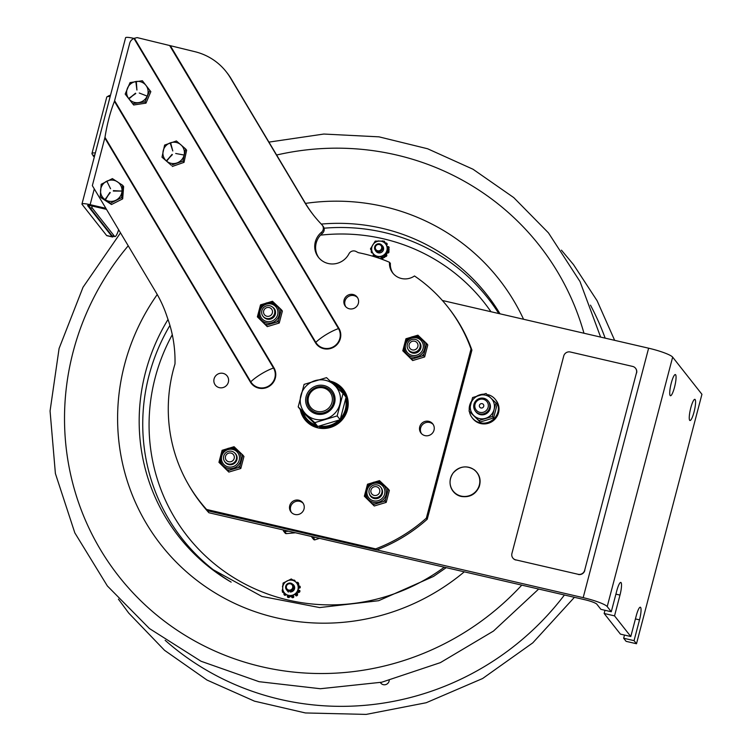 <?xml version="1.0" encoding="UTF-8"?>
<svg xmlns="http://www.w3.org/2000/svg" width="752" height="752" viewBox="0 0 752 752"><rect width="100%" height="100%" fill="white"/><g stroke="black" fill="none" stroke-linecap="round" stroke-linejoin="round"><path stroke-width="1.13" d="M292.105 530.31L207.261 510.683L208.887 512.742L584.802 599.711A10.866 1.617 14.7 0 1 596.825 604.176L600.886 609.336L611.282 611.743L616.734 590.959A10.866 2.077 -77 0 1 620.814 582.433A10.866 2.077 -77 0 1 619.986 595.086L614.534 615.869L604.147 613.472L604.975 610.286M604.147 613.472L620.409 634.115L630.806 636.521L636.258 615.728A10.866 2.077 -77 0 1 640.328 607.212A10.866 2.077 -77 0 1 639.51 619.864L634.058 640.648L623.662 638.241L624.498 635.064M614.534 615.869L630.806 636.521M623.662 638.241L626.106 641.343L636.493 643.75L701.936 394.302L672.655 357.134A21.733 3.234 14.7 0 0 648.619 348.195L442.383 300.49M634.058 640.648L636.493 643.75M670.164 395.543A10.866 2.077 -77 0 1 671.066 383.877A10.866 2.077 -77 0 1 675.343 374.562A10.866 2.077 -77 0 1 674.92 385.616A10.866 2.077 -77 0 1 670.446 395.74A10.866 2.077 -77 0 1 670.164 395.543M689.687 420.321A10.866 2.077 -77 0 1 690.59 408.656A10.866 2.077 -77 0 1 694.867 399.34A10.866 2.077 -77 0 1 694.434 410.395A10.866 2.077 -77 0 1 689.969 420.518A10.866 2.077 -77 0 1 689.687 420.321M376.79 549.9L583.176 597.643A21.733 3.234 14.7 0 1 607.212 606.582L611.282 611.743M207.261 510.683A157.77 153.088 141.8 0 1 201 503.257A157.77 153.088 141.8 0 1 187.962 483.696M201 503.257L202.626 505.316A157.77 153.088 -38.2 0 0 208.887 512.742M479.344 485.021A15.059 14.617 141.8 0 1 461.155 496.094A15.059 14.617 141.8 0 1 450.533 478.357A15.059 14.617 141.8 0 1 468.712 467.283A15.059 14.617 141.8 0 1 479.344 485.021M323.849 386.923A13.583 13.179 -38.2 0 0 309.777 408.317A13.583 13.179 -38.2 0 0 328.596 410.263A13.583 13.179 -38.2 0 0 323.849 386.923M323.332 387.919A12.276 11.91 141.8 0 1 328.878 407.885A12.276 11.91 141.8 0 1 308.536 403.185A12.276 11.91 141.8 0 1 323.332 387.919M318.105 426.403L317.664 427.409L316.996 425.453M338.767 420.265A22.447 21.78 141.8 0 1 319.591 426.055L320.258 428.01L320.606 427.343M317.664 427.409A23.321 22.626 141.8 0 1 306.487 419.879L305.735 418.92A23.321 22.626 -38.2 0 0 316.912 426.45M319.506 427.051A23.321 22.626 -38.2 0 0 343.598 416.044A23.321 22.626 -38.2 0 0 342.367 390.053L343.119 391.012A23.321 22.626 141.8 0 1 345.337 415.245M329.526 427.709A23.321 22.626 141.8 0 1 320.258 428.01M331.162 391.576A13.583 13.179 141.8 0 1 328.709 410.404A13.583 13.179 141.8 0 1 309.833 408.392M306.12 396.511A14.89 14.448 -38.2 0 0 324.244 413.779A14.89 14.448 -38.2 0 0 330.711 389.122A14.89 14.448 -38.2 0 0 306.12 396.511M314.721 422.662L337.169 415.912L343.072 393.409L346.089 397.235L340.177 419.738L317.739 426.487L301.204 410.724L298.187 406.898L314.721 422.662L317.739 426.487M343.072 393.409L326.537 377.645L304.09 384.385L298.187 406.898M337.169 415.912L340.177 419.738M300.875 395.298A20.37 19.768 141.8 0 1 325.466 380.315A20.37 19.768 141.8 0 1 339.838 404.313A20.37 19.768 141.8 0 1 315.248 419.296A20.37 19.768 141.8 0 1 300.875 395.298M447.807 306.985A157.553 152.872 141.8 0 1 471.034 349.003L426.346 518.128A157.553 152.872 141.8 0 1 375.652 548.885L206.574 509.452A157.553 152.872 141.8 0 1 200.295 502.007L201.179 503.116A157.553 152.872 -38.2 0 0 207.449 510.561L376.536 549.994A157.553 152.872 -38.2 0 0 427.23 519.237L471.918 350.122A157.553 152.872 -38.2 0 0 448.69 308.104L447.807 306.985A157.553 152.872 141.8 0 0 414.493 275.975A16.3 15.811 141.8 0 1 392.77 273.004A16.3 15.811 141.8 0 1 389.489 262.279L390.373 263.397A16.3 15.811 -38.2 0 0 393.221 273.549M389.489 262.279A157.553 152.872 141.8 0 0 358.356 252.672A130.387 126.515 -38.2 0 1 356.063 251.488A5.217 5.057 141.8 0 0 348.956 253.791A18.339 17.794 141.8 0 1 318.453 257.316A18.339 17.794 141.8 0 1 321.433 232.321L322.307 233.44A18.339 17.794 -38.2 0 0 318.904 257.861M322.307 233.44A5.217 5.057 -38.2 0 0 323.153 226.333L322.279 225.215A5.217 5.057 141.8 0 1 321.433 232.321M134.401 38.267L133.969 38.465L315.408 342.658L315.793 342.367A13.282 12.887 -38.2 0 0 333.747 346.559A13.282 12.887 -38.2 0 0 338.494 328.596A19.449 4.672 149.2 0 0 315.793 342.367L134.401 38.267L137.155 37.6L194.806 51.662A59.765 57.989 141.8 0 1 226.173 71.703A59.765 57.989 141.8 0 1 230.3 77.71L304.4 201.931A130.387 126.515 -38.2 0 0 313.405 215.025A130.387 126.515 -38.2 0 0 321.217 224.011A130.387 126.515 -38.2 0 0 322.072 224.97A5.217 5.057 141.8 0 1 322.279 225.215M300.593 513.569A7.473 7.247 141.8 0 1 291.015 511.971A7.473 7.247 141.8 0 1 293.167 501.114A7.473 7.247 141.8 0 1 302.746 502.721A7.473 7.247 141.8 0 1 300.593 513.569M303.159 503.304A7.473 7.247 -38.2 0 0 291.475 512.507M224.942 386.744A7.473 7.247 141.8 0 1 215.363 385.137A7.473 7.247 141.8 0 1 217.516 374.289A7.473 7.247 141.8 0 1 227.095 375.897A7.473 7.247 141.8 0 1 224.942 386.744M471.918 350.122L471.034 349.003M427.23 519.237L426.346 518.128M376.536 549.994L375.652 548.885M207.449 510.561L206.574 509.452M200.295 502.007A157.553 152.872 141.8 0 1 174.99 363.921A130.387 126.515 -38.2 0 0 167.282 317.4A130.387 126.515 -38.2 0 0 155.824 292.067L92.346 185.641L104.979 137.343C107.094 124.033 110.243 112.029 114.426 101.341L129.805 42.873A6.956 6.749 -38.2 0 1 133.969 38.465M104.979 137.343L250.792 381.8A13.282 12.887 -38.2 0 0 268.746 385.992A13.282 12.887 -38.2 0 0 273.493 368.029A19.449 4.672 149.2 0 0 250.792 381.8L250.407 382.091A13.762 13.357 141.8 0 0 269.019 386.434A13.762 13.357 141.8 0 0 273.935 367.813L273.493 368.029L114.426 101.341M313.847 215.58A130.387 126.515 141.8 0 1 305.274 203.049L231.184 78.828A59.765 57.989 -38.2 0 0 227.057 72.822L226.173 71.703M343.692 389.931A24.449 23.726 -38.2 0 0 331.538 382.336M301.167 410.677A24.449 23.726 -38.2 0 0 305.293 420.18M433.152 424.429A7.473 7.247 -38.2 0 0 421.477 433.631M357.51 297.604A7.473 7.247 -38.2 0 0 345.826 306.807M423.16 422.248A7.473 7.247 141.8 0 1 432.748 423.855A7.473 7.247 141.8 0 1 430.595 434.703A7.473 7.247 141.8 0 1 421.007 433.096A7.473 7.247 141.8 0 1 423.16 422.248M347.518 295.423A7.473 7.247 141.8 0 1 357.097 297.021A7.473 7.247 141.8 0 1 354.944 307.878A7.473 7.247 141.8 0 1 345.365 306.271A7.473 7.247 141.8 0 1 347.518 295.423M330.25 381.123A24.449 23.726 141.8 0 1 343.26 389.367A24.449 23.726 141.8 0 1 347.424 409.943A24.449 23.726 141.8 0 1 328.793 427.888A24.449 23.726 141.8 0 1 304.851 419.625A24.449 23.726 141.8 0 1 300.283 409.558M134.053 38.437L133.762 38.371A9.992 1.485 -165.3 0 0 125.593 37.732L81.968 204.027A9.992 1.485 14.7 0 0 82.071 204.356L106.605 235.489A10.866 2.077 103 0 0 106.887 235.686L112.471 236.974A10.866 2.077 103 0 0 113.496 236.26M106.493 209.357L91.011 205.775A4.155 0.62 14.7 0 0 87.617 205.512A4.155 0.62 14.7 0 0 87.664 205.644L112.198 236.786A10.866 2.077 103 0 0 112.471 236.974M105.863 208.304L90.137 204.666L94.282 188.874M81.968 204.027A9.992 1.485 14.7 0 1 90.137 204.666M110.478 95.354A14.561 2.162 -165.3 0 0 109.115 95.626L107.028 96.811A16.3 2.425 -165.3 0 0 106.756 97.121L91.951 153.54A16.3 2.425 -165.3 0 0 92.045 153.934L93.276 155.993A14.561 2.162 -165.3 0 0 94.329 156.895M110.168 96.538A16.3 2.425 -165.3 0 0 107.028 96.811M94.799 155.1A14.561 2.162 -165.3 0 0 93.276 155.993M94.705 155.448A13.686 2.03 -165.3 0 0 94.423 156.548M95.363 152.947A16.3 2.425 -165.3 0 0 91.951 153.54M118.647 229.736A12.173 2.322 -77 0 1 114.868 236.579A12.173 2.322 -77 0 1 114.558 236.363L92.364 208.201A12.173 2.322 -77 0 1 91.876 205.973M89.394 205.465A12.173 2.322 103 0 0 89.883 207.627L112.067 235.79A12.173 2.322 103 0 0 112.377 236.006L114.868 236.579M636.474 372.813L584.671 570.289A5.433 5.273 141.8 0 1 578.109 574.284L515.759 559.864A5.433 5.273 141.8 0 1 511.924 553.463L563.737 355.987A5.433 5.273 141.8 0 1 570.289 351.992L632.639 366.421A5.433 5.273 141.8 0 1 636.474 372.813L584.671 570.289M578.109 574.284L515.759 559.864M578.241 574.453A5.433 5.273 -38.2 0 0 584.802 570.458M512.92 558.106A5.433 5.273 -38.2 0 0 515.891 560.024M636.606 372.983A5.433 5.273 -38.2 0 0 635.609 368.339M263.679 310.896A4.54 4.409 141.8 0 1 269.16 307.559A4.54 4.409 141.8 0 1 272.365 312.907A4.54 4.409 141.8 0 1 266.885 316.244A4.54 4.409 141.8 0 1 263.679 310.896M261.865 310.661A6.627 6.43 141.8 0 1 269.865 305.791A6.627 6.43 141.8 0 1 274.546 313.593A6.627 6.43 141.8 0 1 266.537 318.472A6.627 6.43 141.8 0 1 261.865 310.661M273.587 308.264A6.627 6.43 141.8 0 1 269.705 318.961A6.627 6.43 141.8 0 1 263.181 316.451M409.163 344.548A4.54 4.409 141.8 0 1 414.643 341.211A4.54 4.409 141.8 0 1 417.849 346.559A4.54 4.409 141.8 0 1 412.369 349.896A4.54 4.409 141.8 0 1 409.163 344.548M407.349 344.313A6.627 6.43 141.8 0 1 415.348 339.443A6.627 6.43 141.8 0 1 420.03 347.245A6.627 6.43 141.8 0 1 412.021 352.124A6.627 6.43 141.8 0 1 407.349 344.313M419.071 341.916A6.627 6.43 141.8 0 1 415.189 352.613A6.627 6.43 141.8 0 1 408.665 350.112M225.506 456.408A4.54 4.409 141.8 0 1 230.986 453.071A4.54 4.409 141.8 0 1 234.192 458.41A4.54 4.409 141.8 0 1 228.711 461.747A4.54 4.409 141.8 0 1 225.506 456.408M223.692 456.173A6.627 6.43 141.8 0 1 231.691 451.294A6.627 6.43 141.8 0 1 236.372 459.105A6.627 6.43 141.8 0 1 228.364 463.975A6.627 6.43 141.8 0 1 223.692 456.173M235.414 453.766A6.627 6.43 141.8 0 1 231.531 464.463A6.627 6.43 141.8 0 1 225.008 461.963M370.99 490.06A4.54 4.409 141.8 0 1 376.47 486.723A4.54 4.409 141.8 0 1 379.675 492.071A4.54 4.409 141.8 0 1 374.195 495.408A4.54 4.409 141.8 0 1 370.99 490.06M369.176 489.825A6.627 6.43 141.8 0 1 377.175 484.955A6.627 6.43 141.8 0 1 381.856 492.757A6.627 6.43 141.8 0 1 373.847 497.636A6.627 6.43 141.8 0 1 369.176 489.825M380.897 487.428A6.627 6.43 141.8 0 1 377.015 498.125A6.627 6.43 141.8 0 1 370.492 495.615M264.572 317.861A6.74 6.533 -38.2 0 0 274.33 316.404A6.74 6.533 -38.2 0 0 272.28 306.919M276.398 322.194L278.155 321.668L281.304 309.664L272.487 301.261L260.521 304.861L257.372 316.855L266.189 325.259L276.398 322.194A11.731 11.383 -38.2 0 0 278.616 319.91M266.189 325.259L267.27 326.631L279.236 323.031L282.385 311.037L281.304 309.664M278.155 321.668L279.236 323.031M257.372 316.855L267.27 326.631M408.327 349.68A6.74 6.533 -38.2 0 0 418.253 351.851A6.74 6.533 -38.2 0 0 418.911 341.699M421.816 356.11L423.573 355.583L426.722 343.579L417.905 335.176L405.939 338.767L402.79 350.77L411.607 359.174L421.816 356.11A11.731 11.383 -38.2 0 0 424.034 353.816M411.607 359.174L412.679 360.546L424.645 356.946L427.794 344.942L426.722 343.579M423.573 355.583L424.645 356.946M402.79 350.77L412.679 360.546M224.575 461.39A6.74 6.533 -38.2 0 0 234.699 463.157A6.74 6.533 -38.2 0 0 234.662 452.901M237.97 467.641L239.728 467.114L242.877 455.11L234.06 446.707L222.094 450.307L218.945 462.311L227.762 470.714L237.97 467.641A11.731 11.383 -38.2 0 0 240.189 465.356M227.762 470.714L228.834 472.077L240.8 468.487L243.949 456.483L242.877 455.11M239.728 467.114L240.8 468.487M218.945 462.311L228.834 472.077M369.439 493.923A6.74 6.533 -38.2 0 0 378.049 498.275A6.74 6.533 -38.2 0 0 382.007 489.289M383.379 501.556L385.137 501.029L388.286 489.026L379.469 480.622L367.502 484.222L364.353 496.217L373.171 504.63L383.379 501.556A11.731 11.383 -38.2 0 0 385.597 499.272M373.171 504.63L374.252 505.993L386.218 502.392L389.367 490.398L388.286 489.026M385.137 501.029L386.218 502.392M364.353 496.217L374.252 505.993M132.662 103.701L133.668 104.989L145.982 103.137L144.967 101.849L132.662 103.701L125.189 94.085L130.049 82.598L142.363 80.746L149.827 90.362L144.967 101.849M145.982 103.137L150.842 91.65L142.363 80.746M150.842 91.65L149.827 90.362M136.328 82.203L136.93 90.061L136.375 82.306M129.598 98.333L135.52 93.201L129.297 98.305M146.377 95.805L139.261 93.013M147.251 95.918A10.866 10.547 141.8 0 1 133.16 101.981A10.866 10.547 141.8 0 1 127.473 88.163A10.866 10.547 141.8 0 1 141.564 82.1A10.866 10.547 141.8 0 1 147.251 95.918M172.217 166.483L184.024 162.357L183.009 161.078L171.202 165.196L162 157.206L171.202 165.196M162 157.206L164.603 145.08L176.41 140.962L185.612 148.943L183.009 161.078M184.024 162.357L186.628 150.231L185.612 148.943M170.798 143.51L172.791 150.955L170.826 143.576M167.188 160.505L172.058 154.376L166.859 160.496M183.281 154.884L175.714 153.493M184.165 154.827A10.866 10.547 141.8 0 1 171.409 163.381A10.866 10.547 141.8 0 1 163.156 150.964A10.866 10.547 141.8 0 1 175.912 142.401A10.866 10.547 141.8 0 1 184.165 154.827M111.493 204.516L122.679 198.876L121.664 197.588L110.478 203.228L100.242 196.573L101.257 197.861L111.493 204.516L110.478 203.228M100.242 196.573L101.2 184.259L112.386 178.609L122.623 185.274L121.664 197.588M122.679 198.876L123.629 186.562L122.623 185.274M107.207 181.918L110.553 188.743M105.872 199.111L109.895 192.418L105.524 199.13M113.411 191.055L121.307 191.074L113.43 190.623M121.993 191.243A10.866 10.547 141.8 0 1 110.459 201.395A10.866 10.547 141.8 0 1 100.571 190.228A10.866 10.547 141.8 0 1 112.114 180.085A10.866 10.547 141.8 0 1 121.993 191.243M480.998 407.969A2.256 2.181 141.8 0 1 479.409 405.319A2.256 2.181 141.8 0 1 482.135 403.664A2.256 2.181 141.8 0 1 483.724 406.315A2.256 2.181 141.8 0 1 480.998 407.969M483.282 399.274A6.843 6.646 141.8 0 1 488.114 407.33A6.843 6.646 141.8 0 1 479.851 412.369A6.843 6.646 141.8 0 1 475.02 404.303A6.843 6.646 141.8 0 1 483.282 399.274M483.818 398.278A8.15 7.905 141.8 0 1 489.561 407.875A8.15 7.905 141.8 0 1 479.729 413.873A8.15 7.905 141.8 0 1 473.976 404.275A8.15 7.905 141.8 0 1 483.818 398.278M488.368 401.295A8.15 7.905 141.8 0 1 480.133 414.39A8.15 7.905 141.8 0 1 475.574 411.372M469.408 411.532A14.777 14.335 141.8 0 0 492.673 419.917A14.777 14.335 141.8 0 0 488.283 394.725L488.104 395.42M469.229 410.15A14.777 14.335 141.8 0 1 471.466 401.239M476.928 396.06A14.777 14.335 141.8 0 1 483.404 394.17M495.408 399.509L496.019 400.29A14.777 14.335 141.8 0 1 493.284 420.697A14.777 14.335 141.8 0 1 472.811 418.573L472.19 417.802M470.677 404.144A12.239 11.872 -38.2 0 0 479.306 418.554A12.239 11.872 -38.2 0 0 494.073 409.549A12.239 11.872 -38.2 0 0 485.444 395.148A12.239 11.872 -38.2 0 0 470.677 404.144M488.678 401.681A8.15 7.905 141.8 0 1 483.884 414.662A8.15 7.905 141.8 0 1 475.875 411.758M494.083 409.558L495.991 402.959L486.055 393.493L472.576 397.545L469.032 411.062L478.968 420.528L492.438 416.476L494.083 409.558M495.991 402.959L497.147 404.435L493.603 417.952L480.124 422.004L469.032 411.062M480.124 422.004L478.968 420.528M493.603 417.952L492.438 416.476M288.618 531.194L284.66 531.551A1.307 1.269 141.8 0 1 283.335 529.972M283.551 531.091L285.177 533.149A1.307 1.269 -38.2 0 0 286.286 533.619L284.66 531.551M314.872 537.266L313.358 537.765A1.307 1.269 141.8 0 1 311.704 536.533M311.967 537.351L313.593 539.419A1.307 1.269 -38.2 0 0 314.985 539.823L313.358 537.765M319.515 538.338L314.985 539.823M295.47 532.773L286.286 533.619M521.775 585.122A267.562 259.609 141.8 0 1 261.922 666.78A267.562 259.609 141.8 0 1 73.179 351.654A267.562 259.609 141.8 0 1 128.225 245.791M276.623 155.015A267.562 259.609 141.8 0 1 583.975 333.249M321.283 224.087A195.84 190.021 141.8 0 1 381.941 228.279A195.84 190.021 141.8 0 1 500.014 313.819M230.018 581.465A195.84 190.021 141.8 0 1 210.88 568.446A195.84 190.021 141.8 0 1 145.512 372.268A195.84 190.021 141.8 0 1 168.025 319.459M380.521 682.478A4.785 4.644 -38.2 0 0 380.963 683.295M389.216 680.485A4.785 4.644 141.8 0 1 380.39 682.506M293.299 580.234A0.865 0.846 141.8 0 1 294.06 580.093A9.24 8.958 -38.2 0 1 294.502 580.243A0.865 0.846 141.8 0 1 294.991 581.334M282.414 591.222A0.865 0.846 141.8 0 1 282.291 590.931A9.24 8.958 -38.2 0 1 282.207 590.48A0.865 0.846 141.8 0 1 282.489 589.7M289.426 597.06A0.865 0.846 141.8 0 1 288.401 597.502A9.24 8.958 -38.2 0 1 287.96 597.351A0.865 0.846 141.8 0 1 287.555 596.082L287.612 596.007A1.09 1.053 141.8 0 0 287.668 595.913L289.426 597.06M297.491 594.277A0.865 0.846 141.8 0 1 297.331 595.358A9.24 8.958 -38.2 0 1 296.974 595.678A0.865 0.846 141.8 0 1 295.658 595.415L295.621 595.34A1.09 1.053 141.8 0 0 295.564 595.246L297.491 594.277M300.245 587.115A0.865 0.846 141.8 0 1 299.334 588.13L299.24 588.12A1.09 1.053 141.8 0 0 299.136 588.12L299.296 586.005A0.865 0.846 141.8 0 1 300.161 586.663A9.24 8.958 -38.2 0 1 300.245 587.115M299.757 591.796A0.865 0.846 141.8 0 1 298.798 592.36L298.967 590.245A1.09 1.053 141.8 0 0 299.07 590.254L299.164 590.264A0.865 0.846 141.8 0 1 299.916 591.354A9.24 8.958 -38.2 0 1 299.757 591.796M293.722 596.392A0.865 0.846 141.8 0 1 293.12 597.614A9.24 8.958 -38.2 0 1 292.66 597.708A0.865 0.846 141.8 0 1 291.71 597.182L293.637 596.214A1.09 1.053 141.8 0 0 293.675 596.308L293.722 596.392M285.788 594.926A0.865 0.846 141.8 0 1 284.435 595.058A9.24 8.958 -38.2 0 1 284.134 594.71A0.865 0.846 141.8 0 1 284.143 593.619L285.901 594.766A1.09 1.053 141.8 0 0 285.835 594.851L285.788 594.926M282.667 587.011A0.865 0.846 141.8 0 1 282.545 586.24A9.24 8.958 -38.2 0 1 282.705 585.799A0.865 0.846 141.8 0 1 282.799 585.611M296.796 582.527A0.865 0.846 141.8 0 1 298.018 582.537A9.24 8.958 -38.2 0 1 298.328 582.885A0.865 0.846 141.8 0 1 298.478 583.674M290.112 591.984A4.258 4.136 -38.2 0 0 292.509 584.097M291.062 580.102A7.858 7.623 -38.2 0 0 282.705 587.425A7.858 7.623 -38.2 0 0 289.84 595.509A7.858 7.623 -38.2 0 0 298.187 588.186A7.858 7.623 -38.2 0 0 291.062 580.102M298.018 592.83L289.849 596.928L282.385 592.05L283.1 583.073L291.278 578.965L298.741 583.843L298.018 592.83M385.588 243.14A0.865 0.846 141.8 0 1 386.678 243.216A9.24 8.958 -38.2 0 1 386.998 243.545A0.865 0.846 141.8 0 1 386.763 244.87L386.678 244.917A1.09 1.053 141.8 0 0 386.594 244.973L385.588 243.14M378.068 241.007A9.24 8.958 -38.2 0 1 378.341 240.941A0.865 0.846 141.8 0 1 378.895 240.997M374.599 256.479A0.865 0.846 141.8 0 1 373.669 256.31A9.24 8.958 -38.2 0 1 373.349 255.981A0.865 0.846 141.8 0 1 373.584 254.655L373.584 254.655M383.116 257.56A0.865 0.846 141.8 0 1 382.467 258.472L382.599 258.632A0.865 0.846 -38.2 0 0 383.144 257.391L383.012 257.222A0.865 0.846 -38.2 0 1 383.116 257.56L380.982 257.551A1.09 1.053 141.8 0 1 380.982 257.663L380.982 257.757A0.865 0.846 141.8 0 0 382.007 258.585A9.24 8.958 -38.2 0 0 382.467 258.472M375.521 250.529A4.258 4.136 -38.2 0 0 382.834 251.074A4.258 4.136 -38.2 0 0 382.007 245.415M383.501 242.106A7.858 7.623 -38.2 0 0 372.804 244.889A7.858 7.623 -38.2 0 0 375.286 255.436A7.858 7.623 -38.2 0 0 385.983 252.653A7.858 7.623 -38.2 0 0 383.501 242.106M383.774 256.723L374.722 256.686L370.454 248.874L375.239 241.11L384.291 241.148L388.558 248.95L383.774 256.723L384.441 257.569L388.521 250.933A0.865 0.846 141.8 0 1 388.972 251.92A9.24 8.958 -38.2 0 1 388.84 252.371A0.865 0.846 141.8 0 1 387.571 252.86L387.487 252.813A1.09 1.053 141.8 0 0 387.393 252.766M388.521 250.933L389.226 249.796L388.558 248.95M386.265 254.599A1.09 1.053 141.8 0 0 386.359 254.655L386.434 254.702A0.865 0.846 141.8 0 1 386.584 256.037A9.24 8.958 -38.2 0 1 386.237 256.366A0.865 0.846 141.8 0 1 385.137 256.432M376.987 257.541L378.848 257.541A1.09 1.053 141.8 0 0 378.839 257.654L378.829 257.748A0.865 0.846 141.8 0 1 378.726 258.124M372.569 252.804A0.865 0.846 141.8 0 1 371.338 252.296A9.24 8.958 -38.2 0 1 371.225 251.845A0.865 0.846 141.8 0 1 371.573 250.971M381.978 241.035A0.865 0.846 141.8 0 1 382.608 240.95A9.24 8.958 -38.2 0 1 383.059 241.082A0.865 0.846 141.8 0 1 383.069 241.082M389.122 247.681A0.865 0.846 141.8 0 1 388.596 248.658L387.6 246.816A1.09 1.053 141.8 0 0 387.694 246.769L387.778 246.722A0.865 0.846 141.8 0 1 389.01 247.229A9.24 8.958 -38.2 0 1 389.122 247.681M292.349 588.431A3.262 3.158 141.8 0 1 286.766 588.647A3.262 3.158 141.8 0 1 289.511 583.74A3.262 3.158 141.8 0 1 292.349 588.431M293.233 588.995A4.127 4.004 -38.2 0 0 287.198 583.956A4.127 4.004 -38.2 0 0 286.427 589.653A4.127 4.004 -38.2 0 0 293.233 588.995M381.725 247.84A3.262 3.158 141.8 0 1 376.667 250.331A3.262 3.158 141.8 0 1 377.147 244.795A3.262 3.158 141.8 0 1 381.725 247.84M382.712 248.047A4.127 4.004 -38.2 0 0 376.16 244.673A4.127 4.004 -38.2 0 0 379.779 251.676A4.127 4.004 -38.2 0 0 382.712 248.047M615.897 594.136L619.986 595.086M635.421 618.915L639.51 619.864M607.212 606.582L672.655 357.134M583.176 597.643L648.619 348.195M316.46 425.294A22.447 21.78 141.8 0 1 303.094 412.557M333.456 384.15A22.447 21.78 141.8 0 1 344.256 394.903M345.657 399.265A22.447 21.78 141.8 0 1 340.637 418.328M342.367 390.053A23.321 22.626 -38.2 0 0 332.008 382.777L342.367 390.053M301.862 411.363A23.321 22.626 -38.2 0 0 305.735 418.92L301.853 411.353M170.431 45.872L338.936 328.38L338.494 328.596L169.745 45.684M114.624 100.721L273.935 367.813M104.838 138.03L250.407 382.091M231.184 78.828L230.3 77.71M304.4 201.931L305.274 203.049M338.936 328.38A13.762 13.357 141.8 0 1 334.02 347.001A13.762 13.357 141.8 0 1 315.408 342.658M112.198 236.786L106.605 235.489M89.883 207.627L92.364 208.201M112.067 235.79L114.558 236.363M277.638 314.74A9.127 8.855 141.8 0 1 266.622 321.452A9.127 8.855 141.8 0 1 260.183 310.698A9.127 8.855 141.8 0 1 271.199 303.987A9.127 8.855 141.8 0 1 277.638 314.74M279.077 315.276A10.434 10.124 -38.2 0 0 271.726 302.99A10.434 10.124 -38.2 0 0 260.906 319.421A10.434 10.124 -38.2 0 0 279.077 315.276M279.124 315.323A10.434 10.124 141.8 0 1 260.953 319.468A10.434 10.124 141.8 0 1 260.935 319.45L260.906 319.421C254.862 313.8 262.072 300.114 271.688 302.962L277.338 306.562A10.434 10.124 141.8 0 1 279.124 315.323M257.833 315.097A11.731 11.383 -38.2 0 0 258.669 318.096M264.892 324.027A11.731 11.383 -38.2 0 0 267.947 324.732M262.279 304.334A11.731 11.383 -38.2 0 0 260.06 306.619M273.784 302.492A11.731 11.383 -38.2 0 0 270.729 301.787M280.844 311.422A11.731 11.383 -38.2 0 0 280.007 308.433M423.056 348.646A9.127 8.855 141.8 0 1 412.03 355.358A9.127 8.855 141.8 0 1 405.591 344.613A9.127 8.855 141.8 0 1 416.617 337.902A9.127 8.855 141.8 0 1 423.056 348.646M424.495 349.182A10.434 10.124 -38.2 0 0 417.134 336.896A10.434 10.124 -38.2 0 0 406.324 353.337A10.434 10.124 -38.2 0 0 424.495 349.182M422.727 340.449A10.434 10.124 141.8 0 1 422.756 340.468A10.434 10.124 141.8 0 1 416.589 356.909A10.434 10.124 141.8 0 1 406.362 353.384A10.434 10.124 141.8 0 1 406.343 353.355M403.251 349.013A11.731 11.383 -38.2 0 0 404.078 352.002M410.31 357.943A11.731 11.383 -38.2 0 0 413.365 358.648M407.687 338.24A11.731 11.383 -38.2 0 0 405.478 340.534M419.193 336.407A11.731 11.383 -38.2 0 0 416.147 335.702M426.252 345.337A11.731 11.383 -38.2 0 0 425.425 342.348M239.202 460.186A9.127 8.855 141.8 0 1 228.185 466.898A9.127 8.855 141.8 0 1 221.746 456.144A9.127 8.855 141.8 0 1 232.772 449.433A9.127 8.855 141.8 0 1 239.202 460.186M240.649 460.722A10.434 10.124 -38.2 0 0 233.289 448.436A10.434 10.124 -38.2 0 0 222.479 464.868A10.434 10.124 -38.2 0 0 240.649 460.722M240.687 460.769A10.434 10.124 141.8 0 1 222.517 464.915A10.434 10.124 141.8 0 1 222.498 464.896C216.435 459.246 223.635 445.56 233.261 448.408L238.901 452.008A10.434 10.124 141.8 0 1 238.901 452.008A10.434 10.124 141.8 0 1 240.687 460.769M219.405 460.544A11.731 11.383 -38.2 0 0 220.233 463.542M226.465 469.483A11.731 11.383 -38.2 0 0 229.51 470.188M223.842 449.781A11.731 11.383 -38.2 0 0 221.624 452.065M235.348 447.938A11.731 11.383 -38.2 0 0 232.302 447.233M242.407 456.878A11.731 11.383 -38.2 0 0 241.58 453.879M384.62 494.102A9.127 8.855 141.8 0 1 373.603 500.813A9.127 8.855 141.8 0 1 367.164 490.06A9.127 8.855 141.8 0 1 378.181 483.348A9.127 8.855 141.8 0 1 384.62 494.102M386.067 494.637A10.434 10.124 -38.2 0 0 378.707 482.352A10.434 10.124 -38.2 0 0 367.897 498.783A10.434 10.124 -38.2 0 0 386.067 494.637M386.105 494.684A10.434 10.124 141.8 0 1 367.935 498.83A10.434 10.124 141.8 0 1 367.916 498.811L367.897 498.783C361.844 493.162 369.053 479.475 378.67 482.323L384.319 485.924A10.434 10.124 141.8 0 1 386.105 494.684M364.814 494.459A11.731 11.383 -38.2 0 0 365.651 497.457M371.883 503.389A11.731 11.383 -38.2 0 0 374.928 504.094M369.26 483.696A11.731 11.383 -38.2 0 0 367.042 485.98M380.766 481.853A11.731 11.383 -38.2 0 0 377.711 481.148M387.825 490.793A11.731 11.383 -38.2 0 0 386.998 487.794M135.774 93.539L129.335 97.995M166.878 160.223L172.377 154.658M110.243 192.644L105.515 198.866M444.282 567.196A188.884 183.281 141.8 0 1 288.43 600.124A188.884 183.281 141.8 0 1 155.185 377.654A188.884 183.281 141.8 0 1 172.293 334.696M320.512 235.15A188.884 183.281 141.8 0 1 490.971 311.732M231.165 582.133A194.514 188.743 141.8 0 1 149.037 375.427A194.514 188.743 141.8 0 1 169.943 325.4M324.074 228.204A194.514 188.743 141.8 0 1 383.868 232.406A194.514 188.743 141.8 0 1 498.783 313.537M464.285 571.83A214.931 208.539 141.8 0 1 276.172 617.759A214.931 208.539 141.8 0 1 124.559 364.626A214.931 208.539 141.8 0 1 157.253 294.521M305.481 203.397A214.931 208.539 141.8 0 1 523.561 319.271M165.149 640.3A274.903 266.744 -38.2 0 0 564.432 594.992M605.163 338.146A274.903 266.744 -38.2 0 0 590.489 305.162M461.314 496.452C452.629 494.797 445.814 483.762 453.183 472.933C459.651 466.099 466.738 465.093 474.456 469.915C479.701 474.427 481.28 480.02 479.203 486.713C475.631 494.431 469.662 497.674 461.314 496.452M422.756 340.468L417.106 336.877C407.481 334.029 400.28 347.715 406.324 353.337L406.362 353.384M136.883 89.958L135.943 82.363M172.791 150.955L170.422 143.717M121.147 190.989L113.261 190.97M538.676 589.042L493.444 631.088L440.352 662.644L381.772 682.214L320.371 688.729L259.073 681.688L201.028 661.252L149.422 628.54L107.357 585.949L74.824 532.867L55.394 473.525L50.064 410.987L59.088 348.477L83.03 287.255L120.508 232.857M268.934 142.109L323.858 134.044L379.008 136.845L427.606 148.764L473.008 169.238L513.738 197.588L548.471 232.894L580.018 281.568L600.622 337.093M446.227 567.647L433.453 576.464L378.67 600.707L319.638 607.569L261.912 596.449L210.88 568.446M118.421 599.137L128.705 613.049L164.547 650.32L206.979 680.043L254.496 701.165L305.406 712.952L366.186 714.4L426.215 702.735L482.624 678.511L532.773 642.866L574.425 597.304M614.647 340.336L597.126 300.781L573.494 264.61L561.424 250.143M286.427 589.653L288.364 592.106M375.398 250.369L376.78 252.127M381.884 245.265L383.266 247.013"/></g></svg>
